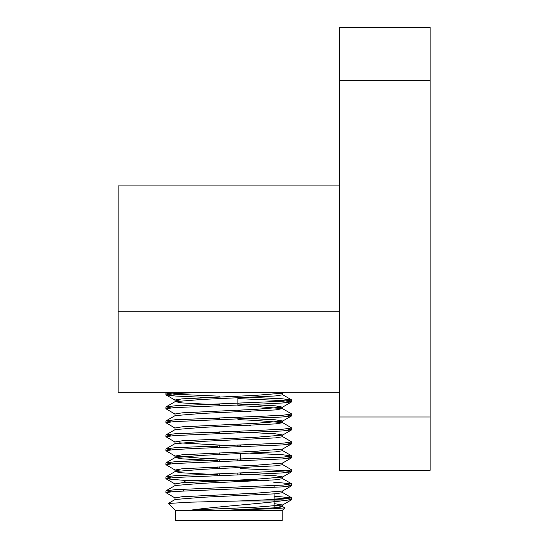 <?xml version="1.0" encoding="UTF-8"?>
<svg xmlns="http://www.w3.org/2000/svg" width="548" height="548" viewBox="0 0 548 548"><rect width="100%" height="100%" fill="white"/><g stroke="black" fill="none" stroke-linecap="round" stroke-linejoin="round"><path stroke-width="0.82" d="M118.115 299.16L118.115 198.513M175.483 510.537L175.483 520.6L282.179 520.6L282.179 510.537L175.483 510.537L168.4 503.448L190.944 502.153L239.777 500.975L280.761 500.975L291.742 499.632L287.282 498.803L274.123 497.906M175.127 498.022L165.921 492.638L174.367 491.474L282.33 486.884L291.639 485.768L286.816 484.775M185.888 480.507L166.023 478.781L174.36 477.493L260.286 473.999L282.33 472.91L291.639 471.787L283.309 470.506L240.408 468.609M217.255 467.745L207.076 467.369M179.217 470.8L175.127 470.061L165.921 464.683L174.353 463.519L282.33 458.929L291.639 457.806L286.816 456.82M217.255 458.936L201.917 458.272L175.127 456.08L165.921 450.703L174.353 449.538L197.376 448.374L282.33 444.949L291.639 443.832L286.816 442.839M175.127 442.106L165.921 436.722L174.353 435.557L282.33 430.968L291.639 429.851L286.816 428.858M175.127 428.125L165.921 422.741L174.367 421.576L282.33 416.987L291.639 415.87L286.816 414.877M175.127 414.144L165.921 408.76L174.36 407.596L260.286 404.102L282.33 403.006L291.639 401.89L283.309 400.609L237.894 398.615M207.076 397.471L175.333 396.019L166.023 394.903L174.353 393.622L202.411 392.265L169.798 392.265L165.921 393.039L174.353 394.204L219.775 396.197M239.777 500.975L283.302 499.05L291.742 497.885L274.123 496.159M170.846 491.768L166.023 490.775L175.333 489.659L283.295 485.069L291.639 483.788L273.411 482.137M170.846 477.788L166.023 476.794L175.333 475.678L283.309 471.088L291.742 469.924L282.542 464.546M170.846 463.807L166.023 462.82L175.333 461.697L283.309 457.107L291.742 455.943L282.33 454.71L250.587 453.258M170.846 449.826L166.023 448.839L175.333 447.716L283.309 443.127L291.742 441.962L282.542 436.585M170.846 435.852L166.023 434.859L175.333 433.742L260.286 430.317L283.302 429.153L291.742 427.988L282.542 422.604L255.745 420.412L237.894 419.638M250.587 425.296L237.894 424.823M170.846 421.871L166.023 420.878L175.333 419.761L260.286 416.336L283.295 415.172L291.742 414.007L282.542 408.623L255.745 406.431L237.894 405.664M250.587 411.315L237.894 410.849M170.846 407.89L166.023 406.897L175.333 405.78L283.309 401.191L291.742 400.026L282.33 398.793L250.587 397.334M238.27 445.113L240.38 445.113L240.38 446.778M237.859 445.127L237.859 446.873M237.859 459.108L237.859 460.854M237.859 473.082L237.859 474.835M240.38 453.696L240.38 460.758M240.38 472.993L240.38 474.739M217.282 475.596L217.282 473.849M217.282 468.677L217.282 466.93M217.282 461.615L217.282 459.868M217.282 447.634L217.282 445.887M219.803 475.5L219.803 473.753L219.803 475.5M219.803 461.519L219.803 459.772L219.803 461.519M219.803 447.545L219.803 445.791L219.803 447.545M219.803 452.84L219.803 454.587M219.803 466.821L219.803 468.567M280.761 500.975C259.923 503.715 213.919 506.893 191.492 510.051L230.276 510.051L274.363 508.729L284.837 507.88L282.542 506.482L274.123 505.345M280.227 507.27L274.123 506.948M191.492 510.051L255.745 507.201L282.542 505.009L274.123 503.598M175.004 499.632L175.004 497.885L182.217 496.721L255.745 493.221L282.542 491.029L291.639 485.768M175.004 485.651L175.004 483.905L182.217 482.74L255.745 479.247L282.542 477.055L291.639 471.787M166.023 490.775L175.127 485.514L201.917 483.322L275.445 479.829L282.658 478.664L282.658 476.911L275.445 475.746L240.408 473.917M175.127 470.061L182.217 468.759L255.745 465.266L282.542 463.074L291.639 457.806M250.587 460.382L240.408 459.943M175.127 456.08L182.217 454.778L255.745 451.285L282.542 449.093L291.639 443.832M250.587 446.401L240.408 445.962M219.775 445.065L179.217 442.839M237.894 431.872L275.445 433.81L282.658 434.975L282.658 436.722L275.445 437.886L201.917 441.38L175.004 443.716L175.004 441.962L182.217 440.798L255.745 437.304L282.542 435.112L291.639 429.851M175.004 429.735L175.004 427.988L182.217 426.824L255.745 423.323L282.542 421.131L291.639 415.87M166.023 434.859L175.127 429.598L201.917 427.406L275.445 423.905L282.658 422.741L282.658 420.994L275.445 419.83L237.894 417.891M175.004 415.754L175.004 414.007L182.217 412.843L255.745 409.349L282.542 407.157L275.445 405.849L237.894 403.91M179.217 400.903L175.004 400.026L182.217 398.862L255.745 395.368L282.542 393.176L284.111 392.265M275.5 392.265L279.343 392.265M230.276 510.051L275.445 507.784L282.542 506.482M168.428 503.365L175.127 499.495L201.917 497.303L275.445 493.803L282.658 492.638L282.658 490.892M282.658 478.664L291.639 483.788M217.255 474.664L182.217 472.835L175.004 471.67L175.004 469.924M166.023 476.794L175.127 471.533L201.917 469.341L275.445 465.848L282.658 464.683L282.658 462.937M217.255 460.683L182.217 458.854L175.127 457.553L201.917 455.361L275.445 451.867L282.658 450.703L282.658 448.956M217.255 446.709L207.076 446.264M219.775 432.838L207.076 432.283M219.775 418.857L207.076 418.309M166.023 420.878L175.127 415.617L201.917 413.425L275.445 409.931L282.542 408.623M219.775 404.876L182.217 402.938L175.127 401.636L201.917 399.444L275.445 395.951L282.658 394.786L282.658 393.039M268.383 480.336L186.053 480.336L183.786 482.61M240.408 446.778L240.38 445.113M339.548 392.265L118.115 392.265L118.115 311.744L339.548 311.744M339.548 417.001L339.548 470.273L430.139 470.273L430.139 27.4L339.548 27.4L339.548 417.001L430.139 417.001M430.139 80.672L339.548 80.672M339.548 185.93L118.115 185.93L118.115 311.744M339.548 392.169L118.115 392.169M165.921 393.039L165.921 394.779M165.921 407.013L165.921 408.767M165.921 420.994L165.921 422.748M165.921 434.975L165.921 436.722M165.921 448.956L165.921 450.696M165.921 462.937L165.921 464.677M165.921 476.911L165.921 478.664M165.921 490.892L165.921 492.645M291.742 400.026L291.742 401.773M291.742 414L291.742 415.754M291.742 427.981L291.742 429.735M291.742 441.969L291.742 443.709M291.742 455.95L291.742 457.69M291.742 469.924L291.742 471.67M291.742 483.898L291.742 485.651M291.742 497.879L291.742 499.632M282.179 510.537L284.837 507.88M291.639 499.749L282.542 505.009M166.023 478.781L175.127 484.042M291.639 401.89L282.542 407.157M166.023 394.903L175.127 400.163M282.658 504.872L282.658 506.619M175.004 455.943L175.004 457.69M282.658 407.013L282.658 408.76M175.004 400.026L175.004 401.773M282.542 492.501L291.639 497.769M175.127 457.553L166.023 462.82M282.542 450.566L291.639 455.826M175.127 443.572L166.023 448.839M175.127 401.636L166.023 406.897M282.542 394.642L291.639 399.91M167.154 392.265L166.023 392.916M183.539 489.165L183.539 490.912M274.123 485.631L274.123 487.378M274.123 493.912L274.123 500.975M274.123 501.804L274.123 507.893M240.408 474.739L240.408 472.993M240.408 460.758L240.408 453.696M217.255 475.596L217.255 473.849M217.255 468.677L217.255 466.93M217.255 461.615L217.255 459.868M217.255 447.634L217.255 445.887M219.775 403.855L219.775 405.602M219.775 417.836L219.775 419.583M219.775 431.817L219.775 433.564M237.894 396.142L237.894 404.931M237.894 417.165L237.894 418.912M237.894 424.097L237.894 425.844M237.894 431.146L237.894 432.893"/></g></svg>
